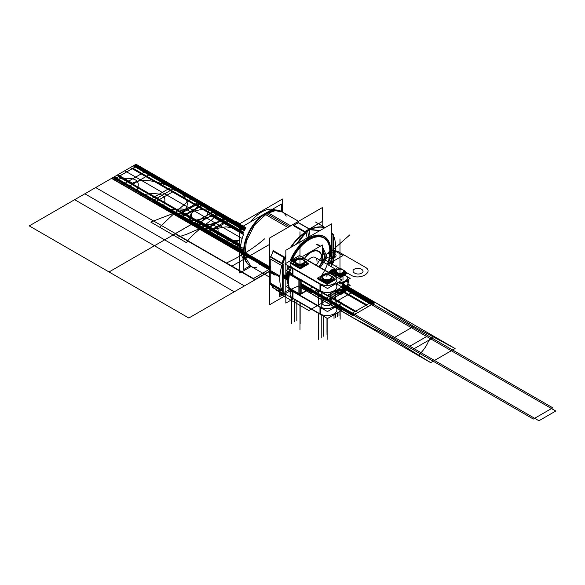 <?xml version="1.0" encoding="UTF-8"?>
<svg xmlns="http://www.w3.org/2000/svg" width="585" height="585" viewBox="0 0 585 585"><rect width="100%" height="100%" fill="white"/><g stroke="black" fill="none" stroke-linecap="round" stroke-linejoin="round"><path stroke-width="0.88" d="M331.607 232.552A39.29 22.683 120 0 1 333.684 236.099L333.684 236.099A39.29 22.683 120 0 0 331.607 232.552A39.29 22.683 120 0 1 333.684 236.099L333.64 236.069A39.458 22.778 120 0 1 333.523 260.106M324.785 227.777A39.29 22.683 120 0 0 291.081 247.236A39.29 22.683 120 0 1 324.785 227.777A39.29 22.683 120 0 0 291.081 247.236M285.838 256.325A39.29 22.683 120 0 0 282.182 265.831A39.29 22.683 120 0 1 285.838 256.325A39.29 22.683 120 0 0 282.182 265.831L270.036 258.819M282.665 264.186L281.707 263.63L284.288 256.99L285.246 257.546M305.341 232.552L304.375 231.996L309.531 229.02L310.496 229.569M332.2 234.483L333.165 235.031M270.533 284.507L283.147 291.783L283.147 263.923L270.533 256.647M270.775 257.32L282.343 264.003M282.496 264.793L282.475 290.562M282.204 290.708L270.775 284.113M270.775 283.345L270.775 259.243L270.775 283.345M310.013 236.311L309.465 230.095M310.116 237.473A30.946 17.864 120 0 0 290.16 260.866M288.398 265.934A30.946 17.864 120 0 0 287.527 269.546M287.272 271.016A30.946 17.864 120 0 0 288.442 284.632M309.436 229.708A39.458 22.778 120 0 0 290.314 247.682M285.838 255.44A39.458 22.778 120 0 0 285.838 295.52M285.838 294.46L285.838 303.103L293.319 298.781A39.458 22.778 120 0 0 293.326 298.781M306.35 238.424L310.796 235.857M308.719 238.073A31.107 17.959 120 0 0 289.992 260.961A31.107 17.959 -60 0 1 308.719 238.073A31.107 17.959 -60 0 1 327.929 264.771A31.107 17.959 120 0 0 308.719 238.073A31.107 17.959 -60 0 1 327.929 264.771A31.107 17.959 120 0 0 308.719 238.073A31.107 17.959 120 0 0 289.992 260.961A31.107 17.959 -60 0 1 308.719 238.073A31.107 17.959 -60 0 1 327.929 264.771A31.107 17.959 -60 0 0 319.856 235.133A31.107 17.959 -60 0 0 289.992 260.961A31.107 17.959 -60 0 1 308.719 238.073M287.147 270.943A31.107 17.959 120 0 0 288.442 285.019A31.107 17.959 -60 0 1 287.147 270.943A31.107 17.959 120 0 0 288.442 285.019A31.107 17.959 -60 0 1 287.147 270.943A31.107 17.959 -60 0 0 288.442 285.019A31.107 17.959 -60 0 1 287.147 270.943M272.712 251.038L285.319 258.314L285.838 257.678M293.604 225.042L306.218 232.325L296.946 243.85M293.443 225.686L304.997 232.355M304.705 233.013L296.281 244.237M284.932 257.356L273.356 250.68M322.284 221.496L322.284 207.609L269.765 237.927L269.765 304.668L285.626 295.513M271.206 284.895A39.29 22.683 -60 0 0 273.356 287.776A39.29 22.683 -60 0 1 271.206 284.895A39.29 22.683 -60 0 0 273.356 287.776L284.551 294.248L273.356 287.776A39.29 22.683 -60 0 1 271.206 284.895A39.29 22.683 -60 0 0 273.356 287.776L284.551 294.248L282.138 291.206M270.921 256.873A39.29 22.683 -60 0 1 273.093 251.257A39.29 22.683 -60 0 0 270.921 256.873A39.29 22.683 -60 0 1 273.093 251.257A39.29 22.683 -60 0 0 270.921 256.873A39.29 22.683 -60 0 1 273.093 251.257M294.028 225.291A39.29 22.683 -60 0 1 298.416 222.797A39.29 22.683 -60 0 0 294.028 225.291A39.29 22.683 -60 0 1 298.416 222.797A39.29 22.683 -60 0 0 294.028 225.291A39.29 22.683 -60 0 1 298.416 222.797M243.587 251.652L240.004 249.576L243.587 251.652M243.718 248.669L240.004 246.526L243.718 248.669M269.765 270.965A31.473 18.172 -60 0 1 269.765 261.51M269.765 270.577A31.429 18.142 -60 0 1 269.765 261.97A31.429 18.142 120 0 0 269.765 270.577A31.429 18.142 -60 0 1 269.765 261.97A31.429 18.142 120 0 0 269.765 270.577A31.429 18.142 -60 0 1 269.765 261.97M249.7 265.67A31.429 18.142 -60 0 1 245.678 239.462A31.429 18.142 -60 0 1 267.206 212.282L290.694 225.839M282.504 212.048L275.294 210.644L266.797 213.605L265.831 213.05L266.797 213.605L254.446 225.057L246.263 241.298L244.998 256.852L251.082 266.482M250.607 266.204A31.429 18.142 -60 0 1 245.788 241.027A31.429 18.142 -60 0 1 266.321 213.328A31.429 18.142 120 0 0 244.099 251.821M281.122 211.258A31.429 18.142 -60 0 0 264.42 213.891L287.908 227.455M266.336 213.32A31.429 18.142 -60 0 1 282.036 211.77M264.954 214.168A31.473 18.172 -60 0 1 266.351 213.313A31.473 18.172 -60 0 1 282.913 212.282M251.492 266.716A31.473 18.172 -60 0 1 244.099 251.857A31.473 18.172 -60 0 1 266.351 213.313A31.473 18.172 -60 0 1 267.747 212.552M243.638 259.294A29.813 17.214 -60 0 1 240.625 248.501A29.813 17.214 -60 0 1 240.669 246.943M282.548 212.033L282.548 199.01L282.548 212.033L282.548 199.01L239.806 223.682L239.806 273.034L239.806 223.682L282.548 199.01L239.806 223.682L239.806 273.034L251.089 266.519M240.669 250A29.813 17.214 -60 0 1 240.625 248.501A29.813 17.214 -60 0 1 243.638 234.234A29.769 17.184 120 0 0 240.625 248.464A29.769 17.184 -60 0 1 243.638 234.205A29.769 17.184 120 0 0 240.625 248.464A29.769 17.184 -60 0 1 243.638 234.205M250.855 221.722A29.813 17.214 -60 0 1 261.707 211.989A29.813 17.214 -60 0 1 272.559 209.196M276.142 210.3A29.769 17.184 120 0 0 263.674 210.958M261.678 212.004A29.769 17.184 120 0 0 250.833 221.737A29.769 17.184 -60 0 1 272.522 209.218A29.769 17.184 120 0 0 250.833 221.737A29.769 17.184 -60 0 1 272.522 209.218M243.638 253.159L243.638 269.568L250.014 265.89M243.638 225.89L264.376 213.92M267.25 212.26L281.458 204.055L281.458 211.419M285.838 295.22A39.29 22.683 120 0 1 282.182 289.933L270.036 282.921L282.182 289.933A39.29 22.683 120 0 0 285.838 295.22A39.29 22.683 120 0 1 282.182 289.933L270.036 282.921M331.607 266.146A39.29 22.683 120 0 0 333.684 260.201A39.29 22.683 120 0 1 331.607 266.146A39.29 22.683 120 0 0 333.684 260.201M333.165 261.824L332.2 261.268M281.707 290.423L282.665 290.979M327.863 264.734A30.946 17.864 120 0 0 327.249 239.316A30.946 17.864 120 0 0 307.366 239.06M307.154 237.956L306.079 232.494M332.792 234.322A39.458 22.778 120 0 0 331.607 232.486M325.048 227.631A39.458 22.778 120 0 0 305.926 231.726M331.607 266.899L331.607 223.843L285.838 250.263L285.838 263.36M285.838 264.457L285.838 293.363M287.381 269.634A31.107 17.959 -60 0 1 288.288 265.868A31.107 17.959 120 0 0 287.381 269.634A31.107 17.959 -60 0 1 288.288 265.868A31.107 17.959 -60 0 0 287.381 269.634A31.107 17.959 -60 0 1 288.288 265.868M303.315 243.148A29.718 17.155 120 0 0 291.162 260.288A29.718 17.155 -60 0 1 303.315 243.148A29.718 17.155 120 0 0 291.162 260.288A29.718 17.155 120 0 1 303.315 243.148A29.718 17.155 120 0 0 291.162 260.288A29.718 17.155 120 0 1 303.315 243.148M288.551 268.325A29.718 17.155 120 0 0 288.398 269.041A29.718 17.155 -60 0 1 288.551 268.325A29.718 17.155 120 0 0 288.398 269.041A29.718 17.155 120 0 1 288.551 268.325A29.718 17.155 120 0 0 288.398 269.041M287.995 271.433A29.718 17.155 120 0 0 288.442 281.531A29.718 17.155 -60 0 1 287.995 271.433A29.718 17.155 120 0 0 288.442 281.531A29.718 17.155 120 0 1 287.995 271.433A29.718 17.155 120 0 0 288.442 281.531A29.718 17.155 120 0 1 287.995 271.433M310.196 238.585A29.718 17.155 120 0 0 291.418 260.142M288.149 271.52A29.718 17.155 120 0 0 288.442 281.012M279.14 289.473L279.14 296.866L283.557 294.313M304.865 231.543L322.861 221.159L322.861 226.263M297.955 222.527L310.569 229.81L319.834 230.636M310.13 229.364L298.599 222.709M320.01 230.534L310.693 229.503M332.755 234.263L333.64 234.775L333.64 262.636L333.033 262.285M332.945 261.7L332.945 234.914L332.945 261.7A39.29 22.683 -60 0 1 331.607 265.429A39.29 22.683 120 0 0 332.945 261.7A39.29 22.683 -60 0 1 331.607 265.429A39.29 22.683 -60 0 0 332.945 261.7L332.945 234.914A39.29 22.683 120 0 0 331.607 232.728A39.29 22.683 -60 0 1 332.945 234.914A39.29 22.683 -60 0 0 331.607 232.728A39.29 22.683 -60 0 1 332.945 234.914M272.712 287.601L285.838 294.928M285.151 294.533L285.838 294.621M304.917 231.572L305.728 231.104M308.178 229.693L322.803 221.247L322.803 226.227M279.199 289.509L279.199 296.778L283.513 294.284M330.291 253.283A29.652 17.119 120 0 0 324.192 238.168A29.652 17.119 120 0 0 292.303 259.623M320.741 276.69A29.652 17.119 120 0 0 329.852 251.462A29.652 17.119 120 0 0 326.591 240.376M323.71 237.89A29.652 17.119 120 0 0 293.443 256.113M288.383 275.937L287.425 275.381L288.383 275.937M329.355 251.17L330.276 251.704L329.355 251.17M321.64 261.137A15.268 8.819 120 0 0 316.836 250.95A15.268 8.819 120 0 0 304.631 258.497M327.468 241.181A29.93 17.279 120 0 0 291.184 260.274M307.534 253.583L314.152 249.758M322.393 255.469L322.393 260.596M304.441 258.387A15.554 8.98 120 0 1 316.946 250.672A15.554 8.98 120 0 1 321.765 261.21A15.554 8.98 120 0 0 316.946 250.672A15.554 8.98 120 0 0 304.441 258.387A15.554 8.98 -60 0 1 316.946 250.672A15.554 8.98 -60 0 1 321.765 261.21A15.554 8.98 120 0 0 316.946 250.672A15.554 8.98 120 0 0 304.441 258.387A15.554 8.98 -60 0 1 316.946 250.672A15.554 8.98 -60 0 1 321.765 261.21A15.554 8.98 120 0 0 317.114 250.702A15.554 8.98 120 0 0 304.785 257.919M288.442 285.173L286.131 286.511L292.149 289.992M290.701 289.136A9.894 5.711 0 0 0 293.443 291.447M292.99 291.22L292.99 292.332M292.449 291.995L290.782 290.394M292.449 291.001A9.894 5.711 180 0 1 290.577 289.063A9.894 5.711 180 0 0 292.449 291.001A9.894 5.711 180 0 1 290.577 289.063A9.894 5.711 0 0 0 292.449 291.001A9.894 5.711 180 0 1 290.577 289.063A9.894 5.711 0 0 0 292.427 290.986M289.385 288.376L288.339 288.983L327.454 311.564L342.006 303.154L331.936 297.341M331.936 297.67L333.523 298.584L331.936 297.67M336.872 302.818A9.894 5.711 0 0 0 333.976 298.847A9.894 5.711 180 0 1 334.232 306.774A9.894 5.711 180 0 1 320.522 307.213A9.894 5.711 0 0 0 331.103 308.083A9.894 5.711 0 0 0 336.872 302.884M319.98 306.928L292.99 291.337L319.98 306.928M323.476 300.865A4.958 2.859 0 0 0 323.476 304.909A4.958 2.859 0 0 0 330.481 304.909L330.481 293.655L330.481 304.909A4.958 2.859 180 0 1 323.476 304.909A4.958 2.859 180 0 1 323.476 300.865A4.958 2.859 0 0 0 323.476 304.909A4.958 2.859 0 0 0 330.481 304.909A4.958 2.859 0 0 1 323.476 304.909A4.958 2.859 0 0 1 323.476 300.865A4.958 2.859 0 0 0 323.403 304.865A4.958 2.859 0 0 0 330.335 304.99A4.958 2.859 0 0 0 330.693 300.997M299.681 294.416L312.712 286.891M300.514 293.933L299.498 293.933L300.514 293.933M300.727 294.021L299.959 294.313L298.825 293.663L300.756 292.931L301.882 293.582L312.953 287.03M300.727 293.246L299.22 293.611L300.727 293.246M300.28 294.387L289.509 288.171M298.877 293.582L289.363 288.083L298.877 293.582M290.511 269.48A36.475 21.06 120 0 0 288.646 281.663A36.475 21.06 120 0 0 290.511 291.696M290.328 290.306L289.699 288.559M289.304 273.904L290.328 269.48M290.27 269.7L289.677 272.632M288.668 268.508L287.286 265.29L288.668 268.508M289.648 272.091L289.75 269.502M289.816 269.714A1.075 0.856 22.7 0 1 288.646 268.566A11.663 6.735 180 0 1 289.875 266.789M288.668 268.888L286.131 270.358L292.149 273.831M289.802 272.179L290.379 272.515L289.802 272.179M307.41 260.303A9.894 5.711 0 0 0 300.646 258.38M297.377 258.57A9.894 5.711 0 0 0 290.087 264.076A9.894 5.711 0 0 0 293.443 268.361M292.99 268.142L292.99 269.254M292.449 268.91L290.782 267.308M306.986 260.179A9.894 5.711 0 0 0 300.909 258.533A9.894 5.711 180 0 1 306.986 260.179A9.894 5.711 0 0 0 300.909 258.533A9.894 5.711 180 0 1 306.986 260.179A9.894 5.711 180 0 0 300.909 258.533A9.894 5.711 180 0 1 306.986 260.179M294.416 260.383L290.518 262.533A9.894 5.711 180 0 1 297.041 258.76A9.894 5.711 0 0 0 290.54 262.519A9.894 5.711 180 0 1 297.041 258.76A9.894 5.711 0 0 0 290.54 262.519L300.171 268.105L308.295 263.418L305.897 262.036M292.449 267.923A9.894 5.711 180 0 1 290.526 262.541A9.894 5.711 180 0 0 292.449 267.923A9.894 5.711 180 0 1 290.526 262.541A9.894 5.711 0 0 0 292.449 267.923A9.894 5.711 180 0 1 290.526 262.541A9.894 5.711 0 0 0 290.101 263.893M290.087 264.215A9.894 5.711 0 0 0 292.427 267.908M288.339 272.822L327.454 295.403L342.006 287.001L336.872 284.032M292.449 274.84A9.894 5.711 180 0 1 290.379 272.515A9.894 5.711 180 0 0 292.449 274.84A9.894 5.711 180 0 1 290.379 272.515A9.894 5.711 180 0 0 292.449 274.84A9.894 5.711 180 0 1 290.379 272.515M335.556 283.879A9.894 5.711 180 0 1 333.282 291.133A9.894 5.711 180 0 1 320.522 291.059A9.894 5.711 180 0 0 333.282 291.133A9.894 5.711 180 0 0 335.556 283.879A9.894 5.711 180 0 1 333.282 291.133A9.894 5.711 180 0 1 320.522 291.059A9.894 5.711 180 0 0 333.282 291.133A9.894 5.711 180 0 0 335.556 283.879A9.894 5.711 180 0 1 333.282 291.133A9.894 5.711 180 0 1 320.522 291.059M292.99 275.177L319.98 290.767L292.99 275.177L319.98 290.767L292.99 275.177L319.98 290.767L319.98 284.171L319.98 290.767L319.98 284.171L319.98 290.767L292.99 275.177L292.99 268.588M320.522 291.22L320.522 284.017L292.449 267.806L292.449 275.001M292.99 268.259L319.98 283.849L292.99 268.259M284.888 263.908L327.52 288.522L342.079 280.12L299.447 255.506L284.888 263.908M307.41 260.427L333.523 275.506L307.41 260.427M336.872 279.74A9.894 5.711 0 0 0 333.976 275.769A9.894 5.711 180 0 1 334.232 283.696A9.894 5.711 180 0 1 320.522 284.135A9.894 5.711 0 0 0 331.103 284.997A9.894 5.711 0 0 0 336.872 279.805M306.445 259.725L334.518 275.945M319.556 283.447A9.894 5.711 0 0 0 330.474 285.012A9.894 5.711 0 0 0 336.872 279.667A9.894 5.711 0 0 0 333.523 275.381M334.693 284.383L333.179 285.253M323.351 286.116L320.522 285.129M319.98 284.836L319.98 283.732M290.087 290.906L284.888 293.911L327.52 318.525L342.079 310.116L336.872 307.11M319.98 313.845L292.99 298.255L319.98 313.845L319.98 307.249L319.98 313.845L292.99 298.255L319.98 313.845L292.99 298.255L292.99 291.666L292.99 298.255L292.99 291.666L292.99 298.255L319.98 313.845L319.98 307.249M292.449 297.919A9.894 5.711 180 0 1 291.527 291.257A9.894 5.711 180 0 0 292.449 297.919A9.894 5.711 180 0 1 291.527 291.257A9.894 5.711 180 0 0 292.449 297.919A9.894 5.711 180 0 1 291.527 291.257M335.505 306.913A9.894 5.711 180 0 1 333.318 314.196A9.894 5.711 180 0 1 320.522 314.138A9.894 5.711 180 0 0 333.318 314.196A9.894 5.711 180 0 0 335.505 306.913A9.894 5.711 180 0 1 333.318 314.196A9.894 5.711 180 0 1 320.522 314.138A9.894 5.711 180 0 0 333.318 314.196A9.894 5.711 180 0 0 335.505 306.913A9.894 5.711 180 0 1 333.318 314.196A9.894 5.711 180 0 1 320.522 314.138M292.449 298.087L292.449 290.884L320.522 307.096L320.522 314.299M319.556 306.525A9.894 5.711 0 0 0 330.474 308.09A9.894 5.711 0 0 0 336.872 302.745A9.894 5.711 0 0 0 333.523 298.467M335.095 307.147L332.638 308.566M323.351 309.194L320.522 308.207M319.98 307.922L319.98 306.811M331.936 297.531L334.518 299.023M330.693 292.164L330.693 304.778M330.254 292.259L330.254 305.034M322.869 275.125L321.911 275.572L322.73 276.047M322.006 275.74L322.635 276.098L322.006 275.74M318.145 278.489L317.509 278.855L327.169 284.427L335.285 279.74L334.657 279.374M332.412 280.668A5.514 3.181 180 0 1 328.777 282.767A5.514 3.181 180 0 0 332.412 280.668A5.514 3.181 180 0 1 328.777 282.767A5.514 3.181 180 0 0 332.412 280.668A5.514 3.181 180 0 1 328.777 282.767A5.514 3.181 180 0 0 332.412 280.668M325.582 282.782A5.514 3.181 180 0 1 321.852 280.624A5.514 3.181 180 0 0 325.582 282.782A5.514 3.181 180 0 1 321.852 280.624A5.514 3.181 180 0 0 325.582 282.782A5.514 3.181 180 0 1 321.852 280.624A5.514 3.181 180 0 0 326.818 282.906M323.914 275.367A0.739 0.424 0 0 0 323.081 275.842A0.739 0.424 0 0 1 323.717 275.476A0.739 0.424 0 0 0 323.081 275.842A0.739 0.424 0 0 1 323.717 275.476A0.739 0.424 0 0 0 323.081 275.842A0.739 0.424 0 0 1 323.717 275.476A0.739 0.424 0 0 0 323.081 275.842M321.406 275.974L317.509 278.116L327.169 283.696L335.285 279.008L332.887 277.619M322.233 276.332L321.406 275.857L321.911 275.579M321.918 275.572L325.633 273.429L326.445 273.904M322.101 275.681L322.679 275.352L322.101 275.681M322.774 275.294A1.47 0.848 180 0 1 324.353 275.104A1.47 0.848 0 0 0 322.774 275.294A1.47 0.848 180 0 1 324.353 275.104A1.47 0.848 0 0 0 322.774 275.294A1.47 0.848 180 0 1 324.353 275.104A1.47 0.848 180 0 0 322.774 275.294M332.47 279.82A5.514 3.181 180 0 1 328.573 282.065A5.514 3.181 0 0 0 332.47 279.82A5.514 3.181 180 0 1 328.573 282.065A5.514 3.181 0 0 0 332.47 279.82A5.514 3.181 180 0 1 328.573 282.065A5.514 3.181 180 0 0 332.47 279.82M325.202 281.97A5.514 3.181 180 0 1 321.977 280.113A5.514 3.181 0 0 0 325.202 281.97A5.514 3.181 180 0 1 321.977 280.113A5.514 3.181 0 0 0 325.202 281.97A5.514 3.181 180 0 1 321.977 280.113A5.514 3.181 180 0 0 325.202 281.97M321.128 277.948A3.027 1.748 0 0 0 320.741 277.67A3.027 1.748 0 0 1 321.128 277.948A3.027 1.748 0 0 0 320.741 277.67A3.027 1.748 0 0 1 321.128 277.948A3.027 1.748 0 0 0 320.741 277.67A3.027 1.748 0 0 1 321.128 277.948M320.639 277.604A1.47 0.848 180 0 1 320.741 276.471A1.47 0.848 180 0 0 320.639 277.604A1.47 0.848 180 0 1 320.741 276.471A1.47 0.848 0 0 0 320.639 277.604A1.47 0.848 180 0 1 320.741 276.471A1.47 0.848 0 0 0 320.309 277.012M320.843 276.412L321.509 276.025L322.138 276.391L321.509 276.025L320.843 276.412L321.509 276.025L322.138 276.391L321.509 276.025L322.138 276.391L321.509 276.025L320.843 276.412M321.055 277.012A0.739 0.424 0 0 1 321.684 276.647A0.739 0.424 0 0 0 321.055 277.012A0.739 0.424 0 0 1 321.684 276.647A0.739 0.424 0 0 0 321.055 277.012A0.739 0.424 0 0 1 321.684 276.647A0.739 0.424 0 0 0 321.055 277.012A0.739 0.424 0 0 1 321.882 276.537M324.492 275.03A1.47 0.848 0 0 0 322.679 275.242M322.116 280.193A5.514 3.181 0 0 0 324.872 281.78M328.85 281.904A5.514 3.181 0 0 0 332.382 279.871M321.202 277.904A3.027 1.748 0 0 0 320.639 277.502M320.843 276.303A1.47 0.848 0 0 0 320.309 276.961A1.47 0.848 0 0 0 320.843 277.612M320.309 277.071A1.47 0.848 0 0 0 320.631 277.597M320.646 276.412L321.604 275.857M321.377 277.809L319.681 278.782L326.971 282.994L334.276 278.774L332.58 277.802M331.936 278.782A4.958 2.859 180 0 1 330.481 280.807L330.481 279.966L330.481 280.807A4.958 2.859 180 0 0 331.907 278.497A4.958 2.859 180 0 1 330.481 280.807A4.958 2.859 180 0 1 324.858 281.37A4.958 2.859 180 0 1 322.042 278.497A4.958 2.859 180 0 0 324.858 281.37A4.958 2.859 180 0 0 330.481 280.807A4.958 2.859 180 0 1 325.084 281.422A4.958 2.859 180 0 1 322.021 278.782M322.123 278.241A4.958 2.859 0 0 0 325.999 280.478M327.944 280.478A4.958 2.859 0 0 0 330.693 279.564M330.693 279.842L330.693 280.785M322.079 278.211A4.958 2.859 0 0 0 326.233 280.61A4.958 2.859 180 0 1 322.079 278.211A4.958 2.859 0 0 0 326.233 280.61A4.958 2.859 180 0 1 322.079 278.211A4.958 2.859 0 0 0 326.233 280.61A4.958 2.859 180 0 1 322.079 278.211M327.71 280.617A4.958 2.859 0 0 0 330.481 279.805A4.958 2.859 0 0 0 331.878 278.204A4.958 2.859 180 0 1 330.481 279.805A4.958 2.859 180 0 1 327.71 280.617A4.958 2.859 0 0 0 330.481 279.805A4.958 2.859 0 0 0 331.878 278.204A4.958 2.859 180 0 1 330.481 279.805A4.958 2.859 0 0 0 331.878 278.204A4.958 2.859 0 0 1 330.481 279.805A4.958 2.859 180 0 1 327.71 280.617A4.958 2.859 0 0 0 330.481 279.805A4.958 2.859 180 0 1 327.71 280.617M330.254 280.083L330.254 281.041M330.254 279.82A4.958 2.859 0 0 0 331.841 278.226M324.148 275.381A4.285 2.472 0 0 0 323.951 275.484A4.285 2.472 0 0 1 330.006 275.484A4.285 2.472 0 0 1 329.808 279.089L330.32 280.054A5.053 2.918 0 0 0 332.009 278.131M330.649 279.593L330.189 278.87A4.285 2.472 0 0 1 324.046 279.038A4.285 2.472 0 0 1 323.951 275.484A4.285 2.472 0 0 0 323.761 275.601M330.437 279.725L330.137 279.213L330.437 279.725M330.042 275.506A4.38 2.53 0 0 0 323.878 275.528A4.38 2.53 0 0 0 323.878 279.103A4.38 2.53 0 0 0 330.079 279.103A4.38 2.53 0 0 0 330.079 275.528M330.693 279.674L330.766 279.791A5.053 2.918 0 0 1 327.439 280.771M321.947 278.138A5.053 2.918 0 0 0 326.503 280.771M326.971 281.041L333.428 277.312L326.986 273.59L320.529 277.319L326.971 281.041M323.878 275.528A4.38 2.53 180 0 1 330.079 275.528A4.38 2.53 180 0 1 330.079 279.103A4.38 2.53 180 0 1 323.878 279.103A4.38 2.53 180 0 1 323.878 275.528A4.38 2.53 0 0 0 323.878 279.103A4.38 2.53 0 0 0 330.079 279.103A4.38 2.53 0 0 0 330.079 275.528A4.38 2.53 0 0 0 323.878 275.528A4.38 2.53 180 0 1 330.079 275.528A4.38 2.53 180 0 1 330.079 279.103A4.38 2.53 0 0 0 328.112 274.87A4.38 2.53 0 0 0 322.745 277.97A4.38 2.53 0 0 0 330.079 279.103A4.38 2.53 180 0 1 323.878 279.103A4.38 2.53 180 0 1 323.878 275.528A4.38 2.53 0 0 1 330.079 275.528A4.38 2.53 0 0 1 330.079 279.103A4.38 2.53 180 0 1 323.878 279.103A4.38 2.53 180 0 1 323.878 275.528M295.878 259.543L298.635 257.846L299.454 258.314M295.739 260.457L294.423 260.274M295.015 260.149L295.644 260.515L295.015 260.149M291.154 262.899L290.518 263.265L300.171 268.837L308.295 264.149L307.659 263.784M305.414 265.078A5.514 3.181 180 0 1 301.78 267.177A5.514 3.181 180 0 0 305.414 265.078A5.514 3.181 180 0 1 301.78 267.177A5.514 3.181 180 0 0 305.414 265.078A5.514 3.181 180 0 1 301.78 267.177A5.514 3.181 180 0 0 305.414 265.078M298.584 267.191A5.514 3.181 180 0 1 294.862 265.042A5.514 3.181 180 0 0 298.584 267.191A5.514 3.181 180 0 1 294.862 265.042A5.514 3.181 180 0 0 298.584 267.191A5.514 3.181 180 0 1 294.862 265.042A5.514 3.181 180 0 0 299.82 267.316M296.917 259.777A0.739 0.424 0 0 0 296.09 260.252A0.739 0.424 0 0 1 296.727 259.886A0.739 0.424 0 0 0 296.09 260.252A0.739 0.424 0 0 1 296.727 259.886A0.739 0.424 0 0 0 296.09 260.252A0.739 0.424 0 0 1 296.727 259.886A0.739 0.424 0 0 0 296.09 260.252M295.111 260.091L295.688 259.762L295.111 260.091M295.776 259.711A1.47 0.848 180 0 1 297.363 259.521A1.47 0.848 0 0 0 295.776 259.711A1.47 0.848 180 0 1 297.363 259.521A1.47 0.848 0 0 0 295.776 259.711A1.47 0.848 180 0 1 297.363 259.521A1.47 0.848 180 0 0 295.776 259.711M305.472 264.23A5.514 3.181 180 0 1 301.582 266.475A5.514 3.181 0 0 0 305.472 264.23A5.514 3.181 180 0 1 301.582 266.475A5.514 3.181 0 0 0 305.472 264.23A5.514 3.181 180 0 1 301.582 266.475A5.514 3.181 180 0 0 305.472 264.23M298.211 266.387A5.514 3.181 180 0 1 294.986 264.522A5.514 3.181 0 0 0 298.211 266.387A5.514 3.181 180 0 1 294.986 264.522A5.514 3.181 0 0 0 298.211 266.387A5.514 3.181 180 0 1 294.986 264.522A5.514 3.181 180 0 0 298.211 266.387M294.138 262.358A3.027 1.748 0 0 0 293.743 262.08A3.027 1.748 0 0 1 294.138 262.358A3.027 1.748 0 0 0 293.743 262.08A3.027 1.748 0 0 1 294.138 262.358A3.027 1.748 0 0 0 293.743 262.08A3.027 1.748 0 0 1 294.138 262.358M293.312 261.48A1.47 0.848 0 0 0 293.633 262.014A1.47 0.848 180 0 1 293.743 260.881A1.47 0.848 0 0 0 293.319 261.429M293.845 260.822L294.511 260.442L295.14 260.8L294.511 260.442L293.845 260.822L294.511 260.442L295.14 260.8L294.511 260.442L295.14 260.8L294.511 260.442L293.845 260.822M294.058 261.429A0.739 0.424 0 0 1 294.694 261.064A0.739 0.424 0 0 0 294.058 261.429A0.739 0.424 0 0 1 294.694 261.064A0.739 0.424 0 0 0 294.058 261.429A0.739 0.424 0 0 1 294.694 261.064A0.739 0.424 0 0 0 294.058 261.429A0.739 0.424 0 0 1 294.884 260.947M297.494 259.44A1.47 0.848 0 0 0 295.688 259.652M295.118 264.603A5.514 3.181 0 0 0 297.882 266.197M301.86 266.321A5.514 3.181 0 0 0 305.392 264.281M294.211 262.314A3.027 1.748 0 0 0 293.648 261.919M293.845 260.713A1.47 0.848 0 0 0 293.312 261.371A1.47 0.848 0 0 0 293.845 262.022M293.648 260.822L294.606 260.274M294.416 260.274L295.235 260.742M294.379 262.219L292.69 263.199L299.973 267.404L307.279 263.184L305.589 262.212M304.939 263.192A4.958 2.859 180 0 1 303.491 265.217L303.491 264.376L303.491 265.217A4.958 2.859 180 0 0 304.917 262.906A4.958 2.859 180 0 1 303.491 265.217A4.958 2.859 180 0 1 297.86 265.78A4.958 2.859 180 0 1 295.052 262.906A4.958 2.859 180 0 0 297.86 265.78A4.958 2.859 180 0 0 303.491 265.217A4.958 2.859 180 0 1 298.087 265.839A4.958 2.859 180 0 1 295.03 263.192M295.125 262.65A4.958 2.859 0 0 0 299.001 264.888M300.946 264.888A4.958 2.859 0 0 0 303.703 263.974M303.703 264.252L303.703 265.195M295.081 262.621A4.958 2.859 0 0 0 299.242 265.027A4.958 2.859 180 0 1 295.081 262.621A4.958 2.859 0 0 0 299.242 265.027A4.958 2.859 180 0 1 295.081 262.621A4.958 2.859 0 0 0 299.242 265.027A4.958 2.859 180 0 1 295.081 262.621M300.712 265.027A4.958 2.859 0 0 0 303.491 264.215A4.958 2.859 0 0 0 304.887 262.614A4.958 2.859 180 0 1 303.491 264.215A4.958 2.859 180 0 1 300.712 265.027A4.958 2.859 0 0 0 303.491 264.215A4.958 2.859 0 0 0 304.887 262.614A4.958 2.859 180 0 1 303.491 264.215A4.958 2.859 0 0 0 304.887 262.614A4.958 2.859 0 0 1 303.491 264.215A4.958 2.859 180 0 1 300.712 265.027A4.958 2.859 0 0 0 303.491 264.215A4.958 2.859 180 0 1 300.712 265.027M303.264 264.493L303.264 265.451M303.264 264.23A4.958 2.859 0 0 0 304.844 262.636M297.151 259.791A4.285 2.472 0 0 0 296.953 259.894A4.285 2.472 0 0 1 303.015 259.894A4.285 2.472 0 0 1 302.818 263.499L303.33 264.464A5.053 2.918 0 0 0 305.019 262.541M303.652 264.01L303.198 263.279A4.285 2.472 0 0 1 297.048 263.447A4.285 2.472 0 0 1 296.953 259.894A4.285 2.472 0 0 0 296.77 260.011M303.439 264.135L303.147 263.623L303.439 264.135M303.081 263.513A4.38 2.53 0 0 0 303.081 259.937A4.38 2.53 0 0 0 296.887 259.937A4.38 2.53 0 0 0 296.887 263.513A4.38 2.53 0 0 0 303.081 263.513A4.38 2.53 180 0 1 296.887 263.513A4.38 2.53 180 0 1 296.887 259.937A4.38 2.53 180 0 1 303.081 259.937A4.38 2.53 180 0 1 303.081 263.513A4.38 2.53 0 0 0 303.081 259.937A4.38 2.53 0 0 0 296.887 259.937A4.38 2.53 0 0 0 296.887 263.513A4.38 2.53 0 0 0 303.081 263.513A4.38 2.53 0 0 0 301.121 259.279A4.38 2.53 0 0 0 295.754 262.38A4.38 2.53 0 0 0 303.081 263.513A4.38 2.53 180 0 1 296.887 263.513A4.38 2.53 180 0 1 296.887 259.937A4.38 2.53 180 0 1 303.081 259.937A4.38 2.53 180 0 1 303.081 263.513A4.38 2.53 0 0 0 303.081 259.937A4.38 2.53 0 0 0 296.887 259.937A4.38 2.53 180 0 0 296.887 263.513A4.38 2.53 180 0 0 303.081 263.513M303.703 264.084L303.776 264.201A5.053 2.918 0 0 1 300.449 265.18M294.957 262.548A5.053 2.918 0 0 0 299.505 265.18M299.981 265.451L306.438 261.722L299.988 258L293.531 261.729L299.981 265.451M322.393 261.575L322.393 245.005L302.811 256.31M317.004 261.327A8.475 4.892 120 0 0 308.054 260.471A8.475 4.892 -60 0 1 317.004 261.327A8.475 4.892 120 0 0 308.054 260.471A8.475 4.892 -60 0 1 317.004 261.327A8.475 4.892 -60 0 0 308.054 260.471M300.727 279.667L300.727 294.087L301.136 293.933L298.877 293.933L298.877 279.513L300.756 280.954L301.173 280.23M300.997 280.529L300.997 293.07L300.997 280.529M299.242 279.118L299.015 279.513M299.257 279.842L300.727 280.2L299.257 279.842M299.571 279.308L299.154 280.025L288.383 273.809M288.573 273.48L288.8 273.085M289.458 273.466L289.392 273.955M289.378 274.219L298.877 279.71L289.378 274.219M288.442 273.407L299.22 279.63L299.22 294.058L288.442 287.835L288.442 273.707M298.877 293.692L299.22 294.058M299.015 293.59L299.015 279.944L299.015 293.59M289.326 274.35L288.646 280.8M301.136 279.513L301.136 293.933M299.922 279.513L298.877 279.513M335.446 269.341A8.475 4.892 120 0 0 329.267 272.72M328.287 272.157L335.461 269.122L314.832 257.21M326.693 276.142A8.475 4.892 -60 0 1 335.6 269.254A8.475 4.892 120 0 0 328.85 272.486A8.475 4.892 -60 0 1 335.6 269.254A8.475 4.892 120 0 0 328.85 272.486A8.475 4.892 120 0 1 335.6 269.254A8.475 4.892 120 0 0 328.85 272.486M335.563 270.424A7.715 4.453 120 0 0 335.505 270.416A7.715 4.453 120 0 0 330.401 273.378M335.68 269.202A8.534 4.929 120 0 0 328.733 272.413M335.819 270.277A7.824 4.519 120 0 0 330.181 273.253A7.824 4.519 -60 0 1 335.819 270.277A7.824 4.519 120 0 0 330.181 273.253A7.824 4.519 -60 0 1 335.819 270.277A7.824 4.519 -60 0 0 330.181 273.253A7.824 4.519 -60 0 1 335.819 270.277M337.801 282.584A7.773 4.49 120 0 0 337.282 284.273A7.773 4.49 120 0 1 337.801 282.584M338.071 289.268A7.773 4.49 120 0 0 338.671 289.743A7.773 4.49 120 0 0 341.435 289.875A7.773 4.49 120 0 1 338.671 289.743A7.773 4.49 120 0 1 338.071 289.268M345.706 275.849L344.265 275.008L345.706 275.849M347.921 283.052A3.525 2.033 120 0 1 345.435 287.549A3.525 2.033 120 0 1 342.949 285.926A8.475 4.578 -177 0 1 340.477 286.116M348.082 282.767A8.475 5.192 -3.2 0 0 348.448 281.041A8.475 5.192 -3.2 0 0 348.053 279.659M337.962 289.334A7.832 4.519 120 0 0 338.773 289.816M346.042 287.374A7.342 4.241 180 0 1 344.134 288.478A7.342 4.241 0 0 0 346.042 287.374A7.342 4.241 180 0 1 344.134 288.478A7.342 4.241 0 0 0 346.042 287.374A7.342 4.241 0 0 1 344.134 288.478A7.342 4.241 0 0 0 346.042 287.374M342.708 288.917A7.342 4.241 180 0 1 338.349 289.114A7.342 4.241 0 0 0 342.708 288.917A7.342 4.241 180 0 1 338.349 289.114A7.342 4.241 0 0 0 342.708 288.917A7.342 4.241 0 0 1 338.349 289.114A7.342 4.241 0 0 0 342.708 288.917M340.945 286.387A8.475 4.892 0 0 0 342.708 286.153A8.475 4.892 180 0 1 340.945 286.387A8.475 4.892 0 0 0 342.708 286.153A8.475 4.892 180 0 1 340.945 286.387A8.475 4.892 0 0 0 342.708 286.153A8.475 4.892 0 0 1 340.945 286.387A8.475 4.892 180 0 0 342.942 286.109A8.475 4.892 180 0 1 340.945 286.387M342.817 286.131A3.649 2.106 120 0 0 345.399 287.623A3.649 2.106 120 0 0 347.973 283.155A3.649 2.106 120 0 0 345.399 281.663A3.649 2.106 120 0 0 342.817 286.131A3.649 2.106 -60 0 1 345.399 281.663A3.649 2.106 -60 0 1 347.973 283.155A3.649 2.106 -60 0 1 345.399 287.623A3.649 2.106 -60 0 1 342.817 286.131A3.649 2.106 120 0 0 345.399 287.623A3.649 2.106 120 0 0 347.973 283.155A3.649 2.106 120 0 0 345.399 281.663A3.649 2.106 120 0 0 342.817 286.131A3.649 2.106 -60 0 1 345.399 281.663A3.649 2.106 -60 0 1 347.973 283.155A3.649 2.106 120 0 0 344.104 282.811A3.649 2.106 120 0 0 344.104 287.966A3.649 2.106 120 0 0 347.973 283.155A3.649 2.106 -60 0 1 345.399 287.623A3.649 2.106 -60 0 1 342.817 286.131A3.649 2.106 120 0 1 345.399 281.663A3.649 2.106 120 0 1 347.973 283.155A3.649 2.106 -60 0 1 345.399 287.623A3.649 2.106 -60 0 1 342.817 286.131M348.082 282.972A8.475 4.892 0 0 0 348.463 281.524A8.475 4.892 180 0 1 348.082 282.972A8.475 4.892 180 0 0 348.082 280.069A8.475 4.892 180 0 1 348.082 282.972A8.475 4.892 180 0 0 348.082 280.069M348.082 284.12L350.203 285.341L340.616 290.877L337.947 289.341M342.788 291.608L342.788 289.524L342.788 291.608M342.986 291.491L344.221 289.758A4.241 2.45 180 0 1 342.986 291.505A4.241 2.45 180 0 1 335.936 290.504L342.986 291.491M344.221 289.29L342.986 291.023L344.221 289.297M343.161 291.396L343.161 289.378L343.161 291.396M336.375 290.255L342.986 291.023L336.178 290.365M334.737 291.198L340.163 294.328L347.11 290.321L346.729 290.101M344.448 291.418A4.724 2.728 180 0 1 342.064 292.792A4.724 2.728 180 0 0 344.448 291.418A4.724 2.728 180 0 1 342.064 292.792A4.724 2.728 180 0 0 344.448 291.418A4.724 2.728 180 0 1 342.064 292.792A4.724 2.728 180 0 0 344.448 291.418M338.313 292.814A4.724 2.728 180 0 1 335.79 291.359A4.724 2.728 180 0 0 338.313 292.814A4.724 2.728 180 0 1 335.79 291.359A4.724 2.728 180 0 0 338.313 292.814A4.724 2.728 180 0 1 335.79 291.359A4.724 2.728 180 0 0 338.313 292.814M335.117 290.979L340.163 293.889L347.11 289.882L344.762 288.522M344.858 289.809A4.724 2.728 0 0 0 344.433 288.734A4.724 2.728 180 0 1 341.823 292.412A4.724 2.728 180 0 1 335.636 290.679A4.724 2.728 0 0 0 340.85 292.558A4.724 2.728 0 0 0 344.858 289.867M335.936 290.504A4.241 2.45 0 0 0 342.986 291.505L342.986 289.451L342.986 291.505A4.241 2.45 180 0 1 335.936 290.504A4.241 2.45 0 0 0 342.986 291.505A4.241 2.45 0 0 1 335.936 290.504A4.241 2.45 0 0 0 342.986 291.505M335.68 290.65A4.724 2.728 0 0 0 340.931 292.442A4.724 2.728 0 0 0 344.858 289.75A4.724 2.728 0 0 0 344.492 288.697M343.234 292.909A4.336 2.501 180 0 1 343.051 293.019A4.336 2.501 180 0 0 344.082 292.069A4.241 2.45 180 0 1 342.788 293.275M343.161 293.063A4.241 2.45 180 0 1 341.07 293.809A3.664 2.113 0 0 0 341.443 293.743A3.664 2.113 180 0 1 341.04 293.824A3.664 2.113 0 0 0 341.443 293.743A3.664 2.113 180 0 1 341.04 293.824A3.664 2.113 180 0 0 341.443 293.743A3.664 2.113 180 0 1 341.04 293.824M339.358 293.86A4.241 2.45 180 0 1 335.892 292.069M340.207 293.772A4.241 2.45 0 0 0 342.986 293.063A4.241 2.45 180 0 1 341.347 293.648A4.241 2.45 0 0 0 342.986 293.063A4.241 2.45 180 0 1 341.347 293.648A4.241 2.45 0 0 0 342.986 293.063A4.241 2.45 180 0 1 341.347 293.648M336.989 293.063A4.241 2.45 0 0 0 339.117 293.728A4.241 2.45 180 0 1 335.834 291.827A4.241 2.45 0 0 0 339.117 293.728A4.241 2.45 180 0 1 335.834 291.827A4.241 2.45 0 0 0 339.117 293.728A4.241 2.45 180 0 1 335.834 291.827M342.854 293.129A4.336 2.501 180 0 0 343.051 293.019A4.336 2.501 180 0 1 341.399 293.619M339.073 293.699A4.336 2.501 180 0 1 336.923 293.019A4.336 2.501 180 0 1 335.746 291.776M339.402 293.889A3.664 2.113 180 0 1 338.525 293.743A3.664 2.113 0 0 0 339.402 293.889A3.664 2.113 180 0 1 338.525 293.743A3.664 2.113 0 0 0 339.402 293.889A3.664 2.113 180 0 1 338.525 293.743A3.664 2.113 180 0 0 339.402 293.889M335.965 290.555A4.241 2.45 0 0 0 336.689 292.866M343.015 293.041A4.241 2.45 0 0 0 344.002 292.112A4.241 2.45 180 0 1 343.015 293.041A4.241 2.45 0 0 0 344.002 292.112A4.241 2.45 0 0 1 343.015 293.041A4.241 2.45 0 0 0 344.002 292.112M344.96 291.564L345.377 291.798L339.987 294.913L334.598 291.798L335.19 291.454M344.28 275.001L345.793 275.879M346.561 276.325L350.203 278.423L340.616 283.959L338.02 282.46M332.865 274.796L334.276 273.977L332.865 274.796M344.221 275.184L345.157 275.725M346.978 276.778A7.342 4.241 180 0 1 338.459 282.204A7.342 4.241 0 0 0 346.978 276.778A7.342 4.241 180 0 1 338.459 282.204A7.342 4.241 0 0 0 346.978 276.778A7.342 4.241 180 0 1 338.459 282.204A7.342 4.241 180 0 0 346.978 276.778M334.371 274.029L332.953 274.848M332.587 273.005L331.168 273.824M336.982 269.605L336.982 268.457L329.428 272.815M332.675 273.056L331.264 273.875M348.082 283.169A8.475 4.578 3 0 0 348.448 281.97L348.229 279.557L348.082 284.039M347.921 283.411A3.525 2.033 120 0 0 345.435 281.787A3.525 2.033 120 0 0 342.949 286.284A8.475 5.192 176.8 0 1 341.326 286.606M346.678 276.42A7.832 4.519 120 0 0 339.666 278.723M337.326 282.862A7.832 4.519 120 0 0 336.975 284.091M337.092 284.164A7.773 4.49 -60 0 1 337.501 282.76A7.773 4.49 120 0 0 337.092 284.164A7.773 4.49 -60 0 1 337.501 282.76A7.773 4.49 120 0 0 337.092 284.164A7.773 4.49 120 0 1 337.501 282.76M348.082 286.197L348.082 279.988L342.708 283.089L342.708 289.297L348.082 286.197M336.002 270.782L336.273 270.277M332.602 272.573L332.221 272.793L340.163 277.378L347.11 273.37L346.729 273.151M344.448 274.46A4.724 2.728 180 0 1 342.064 275.842A4.724 2.728 180 0 0 344.448 274.46A4.724 2.728 180 0 1 342.064 275.842A4.724 2.728 180 0 0 344.448 274.46A4.724 2.728 180 0 1 342.064 275.842A4.724 2.728 180 0 0 344.448 274.46M338.313 275.864A4.724 2.728 180 0 1 335.79 274.409A4.724 2.728 180 0 0 338.313 275.864A4.724 2.728 180 0 1 335.79 274.409A4.724 2.728 180 0 0 338.313 275.864A4.724 2.728 180 0 1 335.79 274.409A4.724 2.728 180 0 0 339.497 276.054M335.49 270.46L332.221 272.354L340.163 276.939L347.11 272.932L344.777 271.586L351.022 275.177C359.621 280.639 374.48 272.054 365.018 267.096L338.013 251.513L333.406 250.007L343.029 255.565L330.247 262.943L322.532 258.49L339.402 268.471L336.046 270.146M335.534 270.438L336.002 270.168M336.609 269.992A0.936 0.541 180 0 1 336.989 269.861A0.936 0.541 0 0 0 336.609 269.992A0.936 0.541 180 0 1 336.989 269.861A0.936 0.541 180 0 0 336.609 269.992A0.936 0.541 180 0 1 336.989 269.861M344.704 273.612A4.724 2.728 180 0 1 341.347 275.55A4.724 2.728 0 0 0 344.704 273.612A4.724 2.728 180 0 1 341.347 275.55A4.724 2.728 0 0 0 344.704 273.612A4.724 2.728 180 0 1 341.347 275.55A4.724 2.728 180 0 0 344.704 273.612M338.474 275.462A4.724 2.728 180 0 1 335.717 273.875A4.724 2.728 0 0 0 338.474 275.462A4.724 2.728 180 0 1 335.717 273.875A4.724 2.728 0 0 0 338.474 275.462A4.724 2.728 180 0 1 335.717 273.875A4.724 2.728 180 0 0 338.474 275.462M335.183 270.811L335.666 270.621L335.183 270.811M336.002 270.233L336.704 269.824M337.223 269.729A0.936 0.541 0 0 0 336.514 269.941M335.607 272.032A4.724 2.728 0 0 0 335.417 272.8A4.724 2.728 0 0 0 340.141 275.528A4.724 2.728 0 0 0 344.858 272.8A4.724 2.728 0 0 0 344.492 271.747L346.218 272.734L339.987 276.339L333.75 272.734L335.468 271.747M335.468 272.376A1.506 0.87 0 0 0 335.527 272.142A1.506 0.87 0 0 0 334.978 271.469M335.183 270.709A0.936 0.541 0 0 0 334.81 271.118M334.986 270.818L335.688 270.416M335.49 271.074L335.761 270.57M344.221 272.734A4.241 2.45 180 0 1 342.986 274.467A4.241 2.45 180 0 1 338.108 274.928A4.241 2.45 180 0 1 335.783 272.413A4.241 2.45 0 0 0 338.108 274.928A4.241 2.45 0 0 0 342.986 274.467A4.241 2.45 0 0 0 344.185 272.413A4.241 2.45 180 0 1 342.986 274.467L342.986 273.597L342.986 274.467A4.241 2.45 180 0 1 338.364 275.001A4.241 2.45 180 0 1 335.746 272.734M342.788 274.687L342.788 273.7M344.207 271.915A4.241 2.45 180 0 1 342.986 273.444A4.241 2.45 180 0 1 340.338 274.153A4.241 2.45 0 0 0 342.986 273.444A4.241 2.45 0 0 0 344.207 271.915A4.241 2.45 180 0 1 342.986 273.444A4.241 2.45 0 0 0 344.207 271.915A4.241 2.45 180 0 1 342.986 273.444A4.241 2.45 180 0 1 340.338 274.153A4.241 2.45 0 0 0 342.986 273.444A4.241 2.45 0 0 0 344.207 271.915A4.241 2.45 180 0 1 342.788 273.436M343.161 274.467L343.161 273.495M343.161 273.217A4.241 2.45 180 0 1 340.558 274.021M339.417 274.021A4.241 2.45 180 0 1 335.783 271.93M335.761 271.915A4.241 2.45 0 0 0 339.636 274.153A4.241 2.45 180 0 1 335.761 271.915A4.241 2.45 0 0 0 339.636 274.153A4.241 2.45 180 0 1 335.761 271.915A4.241 2.45 180 0 0 339.636 274.153A4.241 2.45 180 0 1 335.761 271.915M340.09 274.292A4.336 2.501 180 0 0 343.234 273.444L343.161 273.327M343.117 273.246L342.664 272.522A3.568 2.062 180 0 1 337.545 272.661A3.568 2.062 180 0 1 337.465 269.707A3.568 2.062 180 0 1 337.625 269.619M339.878 274.292A4.336 2.501 180 0 1 335.651 271.849M342.627 272.829L342.934 273.356L342.627 272.829M337.391 269.743A3.664 2.113 0 0 0 337.391 272.734A3.664 2.113 0 0 0 342.576 272.734A3.664 2.113 180 0 1 336.448 271.791A3.664 2.113 180 0 1 340.931 269.195A3.664 2.113 180 0 1 342.576 272.734A3.664 2.113 0 0 1 337.391 272.734A3.664 2.113 0 0 1 337.391 269.743A3.664 2.113 0 0 0 337.391 272.734A3.664 2.113 0 0 0 342.576 272.734A3.664 2.113 0 0 1 337.391 272.734A3.664 2.113 0 0 1 337.391 269.743A3.664 2.113 0 0 0 337.391 272.734A3.664 2.113 0 0 0 342.576 272.734A3.664 2.113 0 0 0 342.576 269.743M344.316 271.849A4.336 2.501 180 0 1 342.854 273.67L342.342 272.705A3.568 2.062 180 0 0 342.51 269.707A3.568 2.062 180 0 0 337.465 269.707A3.568 2.062 180 0 0 337.311 269.802M342.539 269.729A3.664 2.113 0 0 0 337.582 269.648M334.598 271.243L339.987 268.127L345.377 271.243L339.987 274.35L334.598 271.243M342.576 272.734A3.664 2.113 0 0 0 342.591 269.758A3.664 2.113 0 0 0 337.428 269.729A3.664 2.113 0 0 1 342.591 269.758A3.664 2.113 0 0 1 342.576 272.734A3.664 2.113 0 0 0 342.591 269.758A3.664 2.113 0 0 0 337.428 269.729A3.664 2.113 0 0 1 342.591 269.758A3.664 2.113 0 0 1 342.576 272.734M288.42 271.681A29.66 17.126 120 0 0 288.442 279.74M288.975 271.996A30.164 17.411 120 0 0 288.902 272.5A30.062 17.353 -60 0 1 288.968 271.996A30.062 17.353 -60 0 0 288.902 272.5A30.062 17.353 -60 0 1 288.968 271.996A30.062 17.353 -60 0 0 288.902 272.5A30.062 17.353 -60 0 1 288.968 271.996M288.522 271.733A29.652 17.119 120 0 0 288.398 272.793A29.652 17.119 120 0 1 288.522 271.733A29.652 17.119 120 0 0 288.398 272.793A29.652 17.119 120 0 1 288.522 271.733A29.652 17.119 120 0 0 288.398 272.793M288.39 272.851A29.652 17.119 120 0 0 288.237 275.857A29.652 17.119 120 0 1 288.39 272.851A29.652 17.119 120 0 0 288.237 275.857A29.652 17.119 120 0 1 288.39 272.851A29.652 17.119 120 0 0 288.237 275.857A29.652 17.119 120 0 0 288.442 279.096A29.652 17.119 120 0 1 288.237 275.857A29.652 17.119 120 0 0 288.442 279.096A29.652 17.119 120 0 1 288.237 275.857A29.652 17.119 120 0 0 288.442 279.096M327.812 264.705A29.652 17.119 120 0 0 330.291 250.241M328.039 252.778L327.914 253.086A1.031 0.702 -131.6 0 1 327.973 252.932A1.133 0.804 -149.8 0 1 328.236 252.574M327.914 253.086A1.031 0.702 -131.6 0 0 327.973 253.641A1.133 0.38 157.9 0 1 328.236 253.349M329.282 252.252L329.282 251.689L328.112 252.735L328.112 253.29L329.282 252.252L329.282 251.689L328.112 252.735L328.112 253.29L329.282 252.252L329.282 251.689L328.112 253.29L329.282 251.689A1.133 0.775 -158.6 0 1 329.523 251.543A1.075 0.739 -131.6 0 0 329.523 252.098A1.133 0.461 163.2 0 0 329.282 252.267M328.075 252.705L329.399 251.535M328.075 253.48L329.399 252.303M282.599 263.616A39.29 22.683 -60 0 1 284.771 258A39.29 22.683 120 0 0 282.599 263.616A39.29 22.683 -60 0 1 284.771 258A39.29 22.683 -60 0 0 282.599 263.616M307.703 230.797A39.29 22.683 -60 0 1 310.094 229.539A39.29 22.683 120 0 0 307.703 230.797A39.29 22.683 -60 0 1 310.094 229.539A39.29 22.683 -60 0 0 307.703 230.797A39.29 22.683 120 0 0 305.706 232.033A39.29 22.683 -60 0 1 307.703 230.797A39.29 22.683 -60 0 0 305.706 232.033A39.29 22.683 -60 0 1 307.703 230.797M243.616 250.19L240.625 248.464L243.616 250.19M266.321 213.328A31.429 18.142 -60 0 0 244.676 245.649A31.429 18.142 -60 0 0 256.479 267.681A31.429 18.142 -60 0 1 244.676 245.649A31.429 18.142 -60 0 1 266.321 213.328L289.348 226.622L266.321 213.328A31.429 18.142 120 0 0 244.676 245.649A31.429 18.142 120 0 0 256.479 267.681A31.429 18.142 -60 0 1 250.607 229.92A31.429 18.142 -60 0 1 286.24 216.121M285.034 294.518A39.29 22.683 -60 0 1 282.884 291.637A39.29 22.683 120 0 0 285.034 294.518A39.29 22.683 -60 0 1 282.884 291.637A39.29 22.683 -60 0 0 285.034 294.518M308.587 237.13L307.739 231.046L308.587 237.13M226.688 216.669L202.264 230.768L206.98 233.495L231.404 219.397L226.688 216.669M239.806 239.806L228.859 246.124L233.583 248.852L239.806 245.254M255.455 261.48L260.179 264.208M269.846 271.25L279.827 277.019L269.846 271.25M269.765 266.811L193.869 222.987L191.324 224.457L215.748 210.359L245.883 227.755L215.748 210.359L214.154 211.273L215.748 210.359L245.883 227.755L215.748 210.359L191.324 224.457L193.686 225.817C215.148 221.847 222.446 226.051 215.565 238.446L220.282 241.174L239.806 240.406M242.161 253.802L246.877 256.53M268.756 269.158L191.324 224.457L193.869 222.987L114.075 176.926L111.538 178.388L269.765 269.743L191.324 224.457L215.748 210.359L135.961 164.29L134.367 165.211L239.806 226.088M328.755 265.254L334.759 252.325L332.872 248.259M257.29 259.952L259.177 264.018L279.893 275.981M283.147 277.575L288.442 278.401M322.393 246.534L327.147 257.217L320.214 267.499M245.554 228.347L214.995 210.71L175.105 233.744L254.892 279.805L269.765 271.221L254.892 279.805L175.105 233.744L214.995 210.71L245.554 228.347M311.183 293.451L351.08 316.485L375.146 302.591L343.373 284.244L375.146 302.591L351.08 316.485L311.183 293.451M283.147 277.261L288.442 280.317L283.147 277.261M191.507 224.355L269.765 269.539L191.507 224.355L215.565 210.461L191.507 224.355M245.883 227.755L215.748 210.359L191.324 224.457L208.648 234.453C207.339 233.335 207.068 232.464 207.836 231.828L230.388 218.805L135.961 164.29L111.538 178.388L191.324 224.457L215.748 210.359L245.883 227.755L135.961 164.29L215.748 210.359L135.961 164.29L111.538 178.388L191.324 224.457L215.748 210.359L245.883 227.755L215.748 210.359L191.324 224.457L215.748 210.359L191.324 224.457L215.748 210.359L239.806 224.45M288.442 276.105L283.549 277.7L288.442 280.522L283.147 277.465L288.442 280.522C287.125 279.403 286.855 278.526 287.623 277.89L288.442 277.422M342.949 285.941L345.135 287.213L322.584 300.237L299.22 286.745L430.692 362.656L455.115 348.55L375.329 302.489L350.905 316.587L430.692 362.656L455.115 348.55L375.329 302.489L350.905 316.587L299.22 286.745L350.905 316.587L299.22 286.745L350.905 316.587L375.321 302.489L343.446 284.083L433.807 336.251C430.75 338.203 428.768 340.353 427.862 342.686C425.822 347.154 422.611 351.417 418.253 355.468L350.905 316.587L374.385 303.03L343.11 284.975M239.806 225.371L174.878 187.887L152.407 200.86L232.194 246.921L239.806 242.534L232.194 246.921L270.533 269.056M283.147 276.339L288.442 279.396M301.136 286.723L311.98 292.99L317.626 289.729L312.061 292.946L301.136 286.628M318.708 266.628L324.872 258.161L322.393 249.086M319.805 246.497L316.573 244.274M239.806 223.682L235.799 221.371L239.806 223.682M245.7 228.084L215.368 210.571L175.478 233.605L215.368 210.571L135.581 164.509L95.684 187.544L255.265 279.674L270.775 270.716L188.823 318.028L109.037 271.966L214.132 211.287L134.345 165.219L29.25 225.898L109.037 271.966L214.132 211.287L245.115 229.174M316.324 265.254L321.721 256.742M270.775 270.716L244.435 285.919L84.862 193.789L124.751 170.761L204.545 216.823L164.648 239.857L204.545 216.823L124.751 170.761L84.862 193.789L164.648 239.857L204.545 216.823L241.473 238.146L204.545 216.823L164.648 239.857L244.435 285.919L270.775 270.716L234.234 291.813L154.447 245.744L214.922 210.834L154.447 245.744L74.661 199.682L135.135 164.765L245.481 228.479M245.817 227.879L135.961 164.29L111.538 178.388L269.765 269.575L111.538 178.388L135.961 164.29L111.538 178.388L191.324 224.457L215.748 210.359L135.961 164.29L215.748 210.359L135.961 164.29L111.538 178.388L113.899 179.749C135.362 175.778 142.652 179.99 135.771 192.385L140.495 195.105C161.957 191.134 169.248 195.346 162.367 207.741L167.091 210.461C188.553 206.49 195.851 210.702 188.97 223.09L191.324 224.457L215.748 210.359L135.961 164.29L215.748 210.359L191.324 224.457L269.765 269.743L111.538 178.388L269.765 269.743L253.795 260.522L258.343 260.99M245.729 228.026L215.434 210.534L191.639 224.274L269.765 269.385M111.845 178.213L191.639 224.274L215.434 210.534L135.647 164.473L111.845 178.213M127.194 187.427L151.617 173.328L146.893 170.608L122.477 184.706L127.194 187.427M173.489 185.964L149.073 200.063L153.789 202.783L178.213 188.684L173.489 185.964M180.385 218.139L204.808 204.041L200.092 201.313L175.668 215.412L180.385 218.139M269.97 265.956L270.533 266.438M319.176 266.892L325.596 257.839L322.393 248.23M320.273 246.227L317.033 244.011M291.491 260.091A29.652 17.119 -60 0 1 315.008 236.881A29.652 17.119 -60 0 1 329.852 251.462A29.652 17.119 -60 0 1 327.329 264.427A29.652 17.119 120 0 0 329.852 251.462A29.652 17.119 -60 0 1 327.329 264.427A29.652 17.119 -60 0 0 329.852 251.462A29.652 17.119 120 0 0 315.008 236.881A29.652 17.119 120 0 0 291.491 260.091A29.652 17.119 -60 0 1 315.008 236.881A29.652 17.119 -60 0 1 329.852 251.462A29.652 17.119 -60 0 0 315.008 236.881A29.652 17.119 -60 0 0 291.491 260.091M333.976 298.847A9.894 5.711 180 0 1 334.232 306.774A9.894 5.711 180 0 1 320.522 307.213A9.894 5.711 0 0 0 334.232 306.774A9.894 5.711 0 0 0 333.976 298.847A9.894 5.711 180 0 1 334.232 306.774A9.894 5.711 180 0 1 320.522 307.213A9.894 5.711 180 0 0 334.232 306.774A9.894 5.711 180 0 0 333.976 298.847M299.498 293.933L300.003 294.233L299.498 293.933M333.976 275.769A9.894 5.711 180 0 1 334.232 283.696A9.894 5.711 180 0 1 320.522 284.135A9.894 5.711 0 0 0 334.232 283.696A9.894 5.711 0 0 0 333.976 275.769A9.894 5.711 180 0 1 334.232 283.696A9.894 5.711 180 0 1 320.522 284.135A9.894 5.711 180 0 0 334.232 283.696A9.894 5.711 180 0 0 333.976 275.769M331.907 278.497A4.958 2.859 180 0 1 330.481 280.807A4.958 2.859 180 0 0 331.907 278.497A4.958 2.859 180 0 1 330.481 280.807L330.481 279.966L330.481 280.807A4.958 2.859 180 0 1 324.858 281.37A4.958 2.859 180 0 1 322.042 278.497A4.958 2.859 180 0 0 324.858 281.37A4.958 2.859 180 0 0 330.481 280.807A4.958 2.859 180 0 1 324.858 281.37A4.958 2.859 180 0 1 322.042 278.497M293.648 262.022A1.47 0.848 180 0 1 293.743 260.881A1.47 0.848 0 0 0 293.648 262.022A1.47 0.848 180 0 1 293.743 260.881A1.47 0.848 180 0 0 293.648 262.022M304.917 262.906A4.958 2.859 180 0 1 303.491 265.217A4.958 2.859 180 0 0 304.917 262.906A4.958 2.859 180 0 1 303.491 265.217L303.491 264.376L303.491 265.217A4.958 2.859 180 0 1 297.86 265.78A4.958 2.859 180 0 1 295.052 262.906A4.958 2.859 180 0 0 297.86 265.78A4.958 2.859 180 0 0 303.491 265.217A4.958 2.859 180 0 1 297.86 265.78A4.958 2.859 180 0 1 295.052 262.906M342.986 279.791L342.986 275.754L342.986 279.791M344.433 288.734A4.724 2.728 180 0 1 341.823 292.412A4.724 2.728 180 0 1 335.636 290.679A4.724 2.728 0 0 0 341.823 292.412A4.724 2.728 0 0 0 344.433 288.734A4.724 2.728 180 0 1 341.823 292.412A4.724 2.728 180 0 1 335.636 290.679A4.724 2.728 180 0 0 341.823 292.412A4.724 2.728 180 0 0 344.433 288.734M335.783 272.413A4.241 2.45 0 0 0 338.108 274.928A4.241 2.45 0 0 0 342.986 274.467A4.241 2.45 180 0 1 338.108 274.928A4.241 2.45 180 0 1 335.783 272.413A4.241 2.45 0 0 0 338.108 274.928A4.241 2.45 0 0 0 342.986 274.467A4.241 2.45 0 0 0 344.185 272.413A4.241 2.45 0 0 1 342.986 274.467L342.986 273.597L342.986 274.467A4.241 2.45 0 0 0 344.185 272.413M342.986 273.444A4.241 2.45 180 0 1 340.338 274.153A4.241 2.45 180 0 0 342.986 273.444M290.54 262.519A9.894 5.711 180 0 1 297.041 258.76A9.894 5.711 180 0 0 290.54 262.519M355.994 313.267L356.653 313.648L352.989 315.732L352.375 315.381L355.994 313.267M286.708 279.447L288.442 278.738M180.97 215.119L198.352 225.159C204.626 218.841 208.114 214.073 208.823 210.849C209.079 206.688 195.485 210.556 180.97 215.119M150.806 222.095L186.315 242.599L186.79 242.197C189.496 237.554 197.884 230.044 211.945 219.667L217.123 214.322L199.741 204.282C186.388 208.552 170.074 214.49 150.806 222.095M300.003 318.883L299.988 316.624M354.517 269.115C358.817 266.38 366.261 270.672 361.53 273.158C357.223 275.893 349.779 271.601 354.517 269.115C358.817 266.38 366.261 270.672 361.53 273.158C357.223 275.893 349.779 271.601 354.517 269.115C358.817 266.38 366.261 270.672 361.53 273.158C357.223 275.893 349.779 271.601 354.517 269.115C358.817 266.38 366.261 270.672 361.53 273.158C357.223 275.893 349.779 271.601 354.517 269.115M262.519 264.895L261.78 265.129L270.533 270.182L259.543 263.842M283.147 277.392L288.442 280.449M299.988 261.129L299.988 231.806M199.551 204.399C191.368 212.37 188.077 217.605 189.672 220.106C193.993 221.05 203.083 219.156 216.933 214.432L199.551 204.399M299.988 264.12L299.988 240.932M159.844 227.316L177.226 237.356L186.491 234.366C204.458 226.241 217.466 221.401 225.51 219.843L226.212 219.565L190.695 199.061C177.518 210.19 167.237 219.609 159.844 227.316M284.668 277.297L285.407 277.721M344.792 271.579L351.022 275.177C359.621 280.639 374.48 272.054 365.018 267.096L338.013 251.513L333.406 250.007L343.029 255.565L330.247 262.943L322.532 258.49L339.402 268.471M269.027 271.725L275.016 275.184L269.027 271.725M365.018 267.096L338.013 251.513L331.607 249.846L338.013 251.513L365.018 267.096C374.48 272.054 359.621 280.639 351.022 275.177C359.621 280.639 374.48 272.054 365.018 267.096M327.512 253.532C331.819 250.797 339.263 255.089 334.525 257.575C330.218 260.31 322.774 256.011 327.512 253.532C331.819 250.797 339.263 255.089 334.525 257.575C330.218 260.31 322.774 256.011 327.512 253.532M326.978 315.659L326.978 316.054M319.98 290.767L319.98 284.171M283.147 277.465L288.442 280.522M299.22 286.745L350.905 316.587L375.329 302.489L343.446 284.083L375.329 302.489L350.905 316.587L375.329 302.489L343.446 284.083M196.26 221.605L118.433 176.677L135.764 166.674L133.797 165.54L113.695 177.145L193.489 223.207L196.26 221.605L118.433 176.677L135.764 166.674L133.797 165.54L113.695 177.145L193.489 223.207L196.26 221.605L193.489 223.207L269.765 267.25L193.489 223.207L196.26 221.605L239.989 246.855L196.26 221.605M296.822 300.8L296.822 320.719M452.629 349.984L372.842 303.922L353.384 315.154L433.171 361.216L452.629 349.984L342.218 286.24L372.842 303.922L353.384 315.154L372.842 303.922L353.384 315.154L433.171 361.216L452.629 349.984L342.218 286.24L372.842 303.922L353.384 315.154L372.842 303.922L353.384 315.154L433.171 361.216L452.629 349.984L352.462 292.156L333.011 303.388L353.384 315.154L372.842 303.922L353.384 315.154L433.171 361.216L452.629 349.984L342.218 286.24L372.842 303.922L353.384 315.154L372.842 303.922L352.462 292.156L333.011 303.388L353.384 315.154L393.281 338.181L412.732 326.957L393.281 338.181L433.171 361.216L452.629 349.984L372.842 303.922L353.384 315.154L372.842 303.922L353.384 315.154L433.171 361.216L452.629 349.984L342.218 286.24L372.842 303.922L353.384 315.154L372.842 303.922L352.462 292.156L333.011 303.388L353.384 315.154L433.171 361.216L452.629 349.984L412.732 326.957L393.281 338.181L433.171 361.216L452.629 349.984L372.842 303.922L353.384 315.154L372.842 303.922L352.462 292.156L333.011 303.388L353.384 315.154L372.842 303.922L353.384 315.154L393.281 338.181L412.732 326.957L372.842 303.922L353.384 315.154L433.171 361.216L452.629 349.984L372.842 303.922L353.384 315.154L433.171 361.216L452.629 349.984L412.732 326.957L393.281 338.181L433.171 361.216L452.629 349.984L372.842 303.922L353.384 315.154L393.281 338.181L412.732 326.957L393.281 338.181L433.171 361.216L452.629 349.984M283.147 274.599L288.442 277.656L283.147 274.599M301.136 284.983L353.384 315.154L372.842 303.922L412.732 326.957L393.281 338.181L301.136 284.983M294.789 299.622L294.789 321.896M292.99 291.666L292.99 298.255M326.978 318.211L326.978 332.214M243.353 232.888L210.037 213.649L197.035 221.159L240.033 245.985M197.035 221.159L210.037 213.649L130.25 167.588L117.249 175.09L197.035 221.159M242.826 234.183L208.655 214.454L215.748 210.359L201.108 201.905L178.557 214.922L174.001 214.454L191.324 224.457L111.538 178.388L269.765 269.743M323.812 316.383L323.812 336.309M321.779 315.213L321.779 337.479M193.167 223.39L213.905 211.419L134.119 165.35L113.38 177.328L269.765 267.616L193.167 223.39L213.905 211.419L193.167 223.39L269.765 267.616L193.167 223.39L213.905 211.419L193.167 223.39L213.905 211.419L134.119 165.35L113.38 177.328L193.167 223.39L213.905 211.419L134.119 165.35L113.38 177.328L193.167 223.39L113.38 177.328L134.119 165.35L213.905 211.419L193.167 223.39M245.005 229.379L213.905 211.419L245.005 229.379M213.028 211.924L194.044 222.885L243.587 251.492L194.044 222.885L213.028 211.924L133.241 165.862L114.258 176.824L194.044 222.885L213.028 211.924L133.241 165.862L114.258 176.824L194.044 222.885L213.028 211.924L194.044 222.885L243.587 251.492L194.044 222.885L213.028 211.924L133.241 165.862L114.258 176.824L243.587 251.492L194.044 222.885L213.028 211.924L194.044 222.885L114.258 176.824L133.241 165.862L213.028 211.924L194.044 222.885L213.028 211.924L244.61 230.154L213.028 211.924M318.598 313.37L318.598 339.322M327.139 318.306L327.139 339.402M552.788 407.818L432.249 338.225L412.798 349.45L533.337 419.043L552.788 407.818L432.249 338.225L412.798 349.45L533.337 419.043L552.788 407.818L432.249 338.225L412.798 349.45L533.337 419.043L552.788 407.818L432.249 338.225L412.798 349.45L533.337 419.043L552.788 407.818M327 318.225L327 334.474M321.779 292.127L321.779 307.132M329.143 272.712L329.143 273.67M318.598 290.109L318.598 305.992M210.812 213.203L243.667 232.172L210.812 213.203L213.583 211.602L210.812 213.203L213.583 211.602L133.797 165.54L113.695 177.145L115.662 178.279L132.992 168.275L210.812 213.203L213.583 211.602L133.797 165.54L113.695 177.145L115.662 178.279L132.992 168.275L210.812 213.203M244.859 229.656L213.583 211.602L244.859 229.656M302.145 257.122L302.145 258.08M300.149 302.723L300.149 323.819M291.601 297.787L291.601 323.732M299.988 302.628L299.988 329.618L299.988 302.628M283.147 276.486L288.442 279.06M301.136 285.699L324.441 299.162M330.693 295.549L347 286.138M264.544 238.885C253.912 248.077 241.217 256.106 226.468 262.972L253.407 278.526L269.765 269.078M260.596 263.228L232.274 246.877L239.806 242.534M283.147 276.244L288.442 279.301M334.869 265.948L337.121 265.948M180.809 217.167L203.953 230.527L226.263 217.649L203.119 204.282L180.809 217.167M269.765 244.281L231.931 266.124L255.075 279.484L269.765 271.001M298.877 285.86L280.142 293.955L308.895 310.555L348.792 287.527L343.322 284.368M288.442 277.612L285.897 278.994L288.442 279.805M239.806 227.463L232.172 223.053L231.755 221.115L197.108 201.116L193.752 200.867L152.385 176.992L151.968 175.054L134.645 165.05L112.854 177.628L192.64 223.697L214.432 211.112L192.64 223.697L269.765 268.222M245.919 227.689L215.821 210.308L197.635 220.816L212.275 229.269L226.081 226.826L244.596 230.183M319.103 290.584L314.196 293.421M327.922 295.132L357.991 312.492L350.905 316.587L392.352 338.722L413.661 326.415L375.321 302.489L368.228 306.584L338.159 289.217M339.987 273.224L339.987 263.499L339.987 273.224M240.179 244.471L198.417 220.362L191.324 224.457L214.805 210.9L245.429 228.581M338.986 288.741L366.766 304.785L351.907 313.363L354.196 314.686L372.031 304.39L341.954 287.03M337.267 305.897L337.267 307.344M337.267 312.895L337.267 316.653M451.313 350.744L371.526 304.675L354.7 314.394L434.487 360.455L451.313 350.744L341.457 287.315L371.526 304.675L354.7 314.394L371.526 304.675L346.876 290.445L330.05 300.163L434.487 360.455L451.313 350.744L411.423 327.71L394.59 337.428L434.487 360.455L451.313 350.744L371.526 304.675L354.7 314.394L371.526 304.675L354.7 314.394L371.526 304.675L341.457 287.315L371.526 304.675L354.7 314.394L394.59 337.428L411.423 327.71L346.876 290.445L330.05 300.163L434.487 360.455L451.313 350.744L371.526 304.675L354.7 314.394L371.526 304.675L354.7 314.394L434.487 360.455L451.313 350.744L411.423 327.71L394.59 337.428L434.487 360.455L451.313 350.744M286.877 275.235L288.442 276.142L286.877 275.235M301.136 283.469L354.7 314.394L371.526 304.675L411.423 327.71L394.59 337.428L301.136 283.469M335.746 292.463L335.746 299.542L335.746 292.463M335.746 313.772L335.746 317.531M338.993 299.147L338.993 301.414M338.993 304.895L338.993 308.339M338.993 311.9L338.993 315.659M340.141 294.818L340.141 293.933M340.141 304.237L340.141 308.997M340.141 311.235L340.141 319.191M555.75 411.036L426.67 336.514L409.836 346.225L538.924 420.754L555.75 411.036L426.67 336.514L409.836 346.225L538.924 420.754L555.75 411.036M334.02 291.615L334.02 298.547L334.02 291.615M334.02 314.767L334.02 318.532M244.355 230.68L212.45 212.26L194.622 222.556L196.911 223.872L211.77 215.295L243.133 233.408M283.147 275.403L288.442 278.46L283.147 275.403M301.136 285.787L352.689 315.556L373.537 303.52L342.949 285.86L373.537 303.52L352.689 315.556L301.136 285.787M245.035 229.327L213.956 211.39L193.116 223.426L269.765 267.681L193.116 223.426L213.956 211.39L245.035 229.327M339.987 294.789L339.987 293.941L339.987 294.789M283.147 274.328L288.442 277.385L283.147 274.328M301.136 284.712L353.618 315.015L372.608 304.054L341.845 286.292L372.608 304.054L353.618 315.015L301.136 284.712M333.479 273.517L332.061 274.336M392.352 338.722L430.692 362.649L455.108 348.55L413.661 326.415L392.352 338.722M182.995 212.362L197.635 220.816L215.821 210.308L136.034 164.246L117.841 174.747L132.481 183.2C142.045 178.323 155.859 180.063 173.935 188.428C191.361 198.739 188.509 206.966 182.995 212.362M240.084 245.371L199.887 222.161L214.739 213.583L212.45 212.26L194.622 222.556L243.601 250.826M301.136 284.047L354.196 314.686L372.031 304.39L369.735 303.067L354.876 311.644L301.136 280.617M286.862 275.806L288.442 276.72M339.987 268.252L339.987 238.921L339.987 268.252M343.051 273.561L342.51 272.617L343.051 273.561M264.252 263.703L270.533 267.33M329.011 253.349L348.58 235.96M328.112 252.735L328.112 253.29M328.258 254.022L347.819 236.632M264.23 265.444L270.533 269.085M330.181 252.31L349.75 234.921M325.136 227.58L315.439 221.978M250.102 265.912L269.765 277.268M281.524 211.477L298.547 221.305M285.838 295.63L276.142 290.036M288.442 285.056L287.988 285.231L288.442 285.056M290.087 290.643L290.087 294.357M288.646 281.524L288.646 280.858M290.087 266.914L290.087 270.35M290.087 270.416L290.087 271.279M336.872 283.118L336.872 286.869M336.872 306.123L336.872 309.948M322.021 291.813L322.021 302.884M331.936 291.813L331.936 302.884M304.939 262.84L304.939 263.301M346.203 287.286L343.344 289.304M344.221 290.109L344.221 288.858L344.221 290.109M344.221 275.74L344.221 275.038L344.221 275.74M335.746 276.464L335.746 274.826L335.746 276.464M344.221 272.851L344.221 271.601M344.221 271.798L344.221 272.749M335.746 272.851L335.746 271.601M335.746 272.749L335.746 271.798"/></g></svg>
